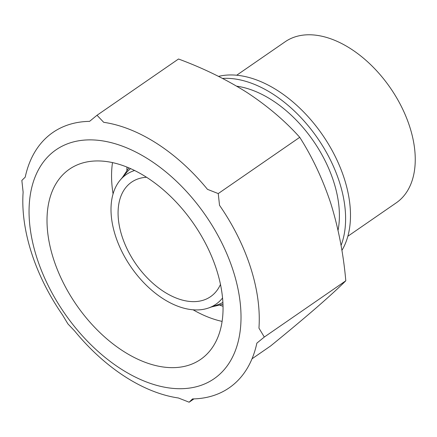 <?xml version="1.0" encoding="UTF-8"?>
<svg xmlns="http://www.w3.org/2000/svg" width="437" height="437" viewBox="0 0 437 437"><rect width="100%" height="100%" fill="white"/><g stroke="black" fill="none" stroke-linecap="round" stroke-linejoin="round"><path stroke-width="0.66" d="M97.014 115.264L89.563 121.366A155.162 95.741 55.4 0 0 25.22 177.149L21.85 180.432L23.123 192.165A155.162 95.741 55.4 0 0 62.557 314.984L67.915 323.904L74.601 330.946A155.162 95.741 55.4 0 0 178.378 397.981L189.145 402.209L192.515 398.926A155.162 95.741 55.4 0 0 256.858 343.143L264.309 337.047L258.95 328.127A155.162 95.741 55.4 0 0 219.521 205.308L218.243 193.575L207.477 189.347A155.162 95.741 55.4 0 0 103.7 122.311L97.014 115.264L178.514 59.006C203.445 68.243 226.328 79.441 247.173 92.606C267.613 106.098 285.137 121 299.738 137.311C312.357 157.085 322.714 179.148 330.82 203.495C338.451 228.174 343.449 253.941 345.804 280.783C338.67 287.879 328.826 296.887 316.268 307.812C303.245 319.065 288.032 331.781 270.64 345.951L252.023 358.804M36.834 257.721A139.103 85.832 -124.6 0 0 151.541 383.79A139.103 85.832 -124.6 0 0 240.738 325.237A139.103 85.832 -124.6 0 0 118.525 144.794A139.103 85.832 -124.6 0 0 36.834 257.721M341.046 245.479A110.168 67.975 -124.6 0 0 316.317 136.393A110.168 67.975 -124.6 0 0 222.57 78.425M338.041 230.337A102.007 62.944 -124.6 0 0 236.734 86.193M341.892 250.417A110.168 67.975 -124.6 0 0 321.228 133.072A110.168 67.975 -124.6 0 0 218.538 76.377M347.852 236.253L396.299 202.806A97.833 60.366 -124.6 0 0 390.399 88.001A97.833 60.366 -124.6 0 0 285.137 41.783L236.69 75.23M146.521 177.264A69.549 42.913 -124.6 0 0 131.553 182.18A69.549 42.913 -124.6 0 0 121.967 236.133A69.549 42.913 -124.6 0 0 210.579 296.652A69.549 42.913 -124.6 0 0 220.483 284.405M134.585 170.512A78.829 48.644 -124.6 0 0 120.235 180.055A78.829 48.644 -124.6 0 0 115.417 235.69A78.829 48.644 -124.6 0 0 208.553 307.987A78.829 48.644 -124.6 0 0 222.564 297.958M208.553 307.987L217.577 304.829A81.391 50.222 -124.6 0 0 222.903 302.404M130.548 168.616A81.391 50.222 -124.6 0 0 126.391 172.741L120.235 180.055M193.099 309.789A115.532 71.291 -124.6 0 0 222.122 321.403M112.506 162.613A115.532 71.291 -124.6 0 0 113.074 193.87M53.472 258.835A115.532 71.291 -124.6 0 0 200.67 359.372A115.532 71.291 -124.6 0 0 193.7 223.793A115.532 71.291 -124.6 0 0 69.396 169.212A115.532 71.291 -124.6 0 0 53.472 258.835M189.145 402.209L193.946 398.894M264.309 337.047L345.804 280.783M218.243 193.575L299.738 137.311M122.393 177.488L128.849 167.884M222.99 304.25L211.721 306.878M126.85 170.255L126.954 167.103M223.05 306.299L220.062 305.283"/></g></svg>
